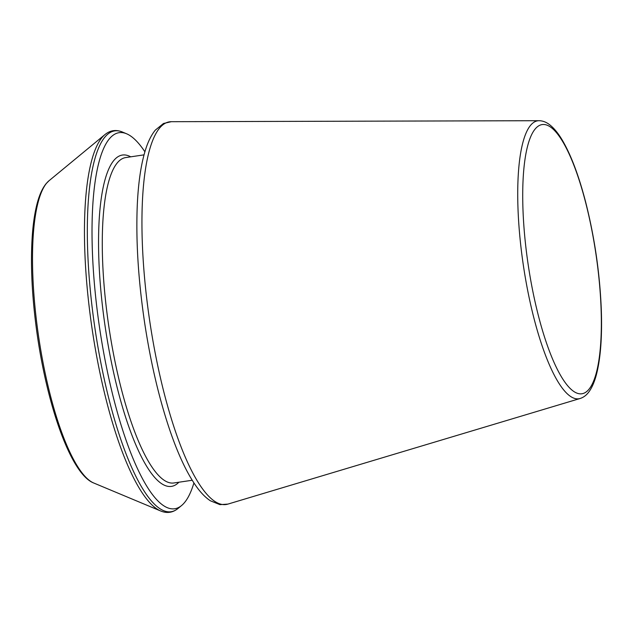<?xml version="1.0" encoding="UTF-8"?>
<svg xmlns="http://www.w3.org/2000/svg" width="633" height="633" viewBox="0 0 633 633"><rect width="100%" height="100%" fill="white"/><g stroke="black" fill="none" stroke-linecap="round" stroke-linejoin="round"><path stroke-width="0.95" d="M144.894 151.801A190.066 47.91 81.6 0 0 126.553 133.761A190.066 47.91 81.6 0 0 109.303 138.904A190.066 47.91 81.6 0 0 105.561 362.574A190.066 47.91 81.6 0 0 181.6 505.514A190.066 47.91 81.6 0 0 193.92 482.932M530.501 125.405A140.494 35.416 81.6 0 0 526.26 282.943A140.494 35.416 81.6 0 0 580.176 398.474C583.776 397.318 586.831 394.913 589.339 391.281C592.361 386.921 594.806 381.034 596.666 373.62C600.677 357.384 602.22 335.996 601.295 309.45C599.807 273.108 594.561 237.201 585.565 201.737C578.728 175.46 570.974 154.943 562.302 140.17C558.298 133.397 554.168 128.333 549.927 124.954C546.461 122.193 542.837 120.768 539.047 120.705A140.494 35.416 81.6 0 0 530.501 125.405M535.075 129.108A136.048 34.293 81.6 0 0 550.67 354.361A136.048 34.293 81.6 0 0 600.321 294.234A136.048 34.293 81.6 0 0 535.075 129.108M130.714 156.834A167.46 42.213 81.6 0 0 113.782 160.521A167.46 42.213 81.6 0 0 111.099 360.683A167.46 42.213 81.6 0 0 178.894 482.227M159.532 128.159A193.413 48.757 81.6 0 0 153.692 345.04A193.413 48.757 81.6 0 0 227.92 504.097L219.92 504.643L210.346 500.774C205.234 497.364 200.297 492.213 195.542 485.321C186.767 472.629 178.459 455.008 170.601 432.45C159.682 400.752 151.105 364.719 144.862 324.341C138.366 281.084 135.826 241.577 137.25 205.836C138.271 182.375 141.119 163.409 145.78 148.937C148.304 141.112 151.477 134.845 155.291 130.137L163.48 123.49L171.298 121.694A193.413 48.757 81.6 0 0 159.532 128.159M144.031 154.856L125.722 157.57A164.469 41.462 81.6 0 0 117.232 162.958A164.469 41.462 81.6 0 0 111.74 344.439A164.469 41.462 81.6 0 0 173.901 482.963L192.21 480.257M104.825 137.187A192.479 48.519 81.6 0 0 101.035 363.698A192.479 48.519 81.6 0 0 178.039 508.449C172.777 512.706 167.009 513.561 160.742 511.013A192.479 48.519 81.6 0 1 93.146 335.704A192.479 48.519 81.6 0 1 101.96 137.606A192.479 48.519 81.6 0 1 104.999 134.536C110.261 130.279 116.021 129.425 122.296 131.981A192.479 48.519 81.6 0 0 104.825 137.187M104.999 134.536L49.002 180.753A154.531 38.953 81.6 0 0 46.565 183.214A154.531 38.953 81.6 0 0 39.483 342.263A154.531 38.953 81.6 0 0 93.755 483.011L160.742 511.013M539.047 120.705L171.298 121.694M580.176 398.474L227.92 504.097M126.553 133.761L122.296 131.981M181.6 505.514L178.039 508.449M93.755 483.011C71.6 474.608 48.092 409.203 37.363 335.696C31.911 297.613 30.257 263.779 32.394 234.178C33.248 223.18 34.665 213.614 36.651 205.48C38.969 195.858 42.126 188.594 46.114 183.673L49.002 180.753"/></g></svg>
